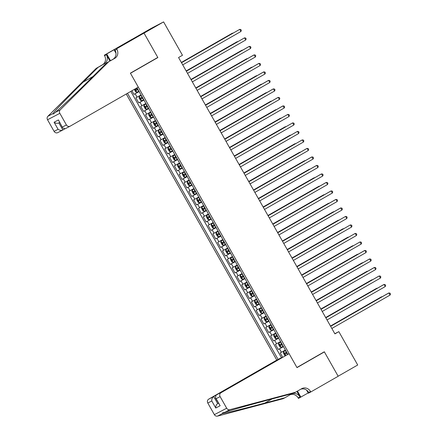 <?xml version="1.0" encoding="UTF-8"?>
<svg xmlns="http://www.w3.org/2000/svg" width="438" height="438" viewBox="0 0 438 438"><rect width="100%" height="100%" fill="white"/><g stroke="black" fill="none" stroke-linecap="round" stroke-linejoin="round"><path stroke-width="0.66" d="M126.243 94L276.789 360.096L208.707 399.144L213.684 396.543L217.675 403.606L218.436 403.206M132.78 38.938L151.274 28.328L163.593 21.9L144.025 33.118L157.861 57.57L130.469 73.277L296.926 367.482L324.312 351.774L338.147 376.22L357.709 365.002L338.826 331.626L334.824 333.712M131.887 90.765L133.957 94.416L139.081 91.476M141.063 94.975L135.879 97.816L138.764 102.919L143.894 99.979M145.876 103.477L140.691 106.319L143.576 111.422L148.706 108.482M150.683 111.98L145.504 114.822L148.389 119.924L153.514 116.984M155.495 120.483L150.311 123.324L153.196 128.427L158.326 125.487M160.308 128.986L155.123 131.833L158.008 136.93L163.139 133.99M165.121 137.488L159.936 140.335L162.821 145.432L167.951 142.492M169.928 145.996L164.743 148.838L167.634 153.941L172.758 150.995M174.74 154.499L169.555 157.341L172.441 162.443L177.571 159.498M179.553 163.002L174.368 165.843L177.253 170.946L182.383 168.006M184.36 171.504L179.175 174.346L182.066 179.449L187.19 176.509M189.172 180.007L183.987 182.849L186.873 187.951L192.003 185.011M193.985 188.51L188.8 191.351L191.685 196.454L196.815 193.514M198.792 197.012L193.607 199.854L196.498 204.957L201.622 202.017M203.604 205.515L198.419 208.357L201.305 213.459L206.435 210.519M208.417 214.018L203.232 216.859L206.117 221.962L211.247 219.022M213.224 222.52L208.045 225.362L210.93 230.465L216.054 227.525M218.036 231.023L212.852 233.87L215.737 238.967L220.867 236.027M222.849 239.526L217.664 242.373L220.549 247.47L225.679 244.53M227.661 248.034L222.477 250.875L225.362 255.978L230.492 253.033M232.469 256.537L227.284 259.378L230.174 264.481L235.299 261.535M237.281 265.039L232.096 267.881L234.982 272.983L240.112 270.043M242.094 273.542L236.909 276.383L239.794 281.486L244.924 278.546M246.901 282.045L241.716 284.886L244.607 289.989L249.731 287.049M251.713 290.547L246.528 293.389L249.414 298.492L254.544 295.551M256.526 299.05L251.341 301.892L254.226 306.994L259.356 304.054M261.333 307.553L256.148 310.394L259.039 315.497L264.163 312.557M266.145 316.055L260.96 318.897L263.846 324L268.976 321.059M270.958 324.558L265.773 327.4L268.658 332.502L273.788 329.562M275.765 333.061L270.585 335.908L273.471 341.005L278.595 338.065M280.577 341.563L275.392 344.41L278.278 349.508L283.408 346.567M163.593 21.9L182.476 55.276L178.562 57.52L334.911 333.871L338.826 331.626M287.81 354.342L137.017 87.824M127.513 93.272L278.086 359.417M139.142 91.575L133.957 94.416M130.798 91.389L281.448 357.665M285.39 350.066L280.205 352.913L282.598 357.14M283.463 346.666L278.278 349.508M278.656 338.163L273.471 341.005M273.843 329.661L268.658 332.502M269.031 321.158L263.846 324M264.224 312.655L259.039 315.497M259.411 304.153L254.226 306.994M254.598 295.65L249.414 298.492M249.786 287.147L244.607 289.989M244.979 278.645L239.794 281.486M240.166 270.142L234.982 272.983M235.354 261.634L230.174 264.481M230.547 253.131L225.362 255.978M225.734 244.628L220.549 247.47M220.922 236.126L215.737 238.967M216.115 227.623L210.93 230.465M211.302 219.12L206.117 221.962M206.49 210.618L201.305 213.459M201.683 202.115L196.498 204.957M196.87 193.612L191.685 196.454M192.058 185.11L186.873 187.951M187.245 176.607L182.066 179.449M182.438 168.104L177.253 170.946M177.625 159.596L172.441 162.443M172.813 151.094L167.634 153.941M168.006 142.591L162.821 145.432M163.193 134.088L158.008 136.93M158.381 125.586L153.196 128.427M153.574 117.083L148.389 119.924M148.761 108.58L143.576 111.422M143.949 100.078L138.764 102.919M154.587 59.278L157.861 57.57M181.513 62.738L239.728 29.351L240.927 31.481L182.717 64.868M181.496 62.705L239.728 29.351L240.856 29.538L241.338 30.386L240.927 31.481M134.285 89.39L135.649 91.799L136.793 92.303L138.895 91.142M233.197 33.053L232.239 33.261L181.348 62.448M137.401 88.503L135.643 89.483L136.229 90.502L137.981 89.527L137.351 89.856L136.776 88.837M233.476 32.894L181.37 62.481M138.288 87.096L70.2 126.144A2.929 2.705 62.4 0 1 66.412 124.939L59.847 113.332L47.528 119.76A2.929 2.705 -117.6 0 1 47.912 116.256L96.19 68.366L102.454 64.775A6.838 6.313 62.4 0 0 104.562 55.681L104.299 55.215L131.685 39.508L144.003 33.08L157.784 57.438L130.398 73.146L138.288 87.096M96.19 68.366L98.013 67.419L83.209 82.103C68.974 96.185 54.602 111.11 52.784 113.716L53.496 114.033L55.358 112.374C60.575 107.994 77.822 91.564 91.881 77.575L106.686 62.891L112.944 59.3A6.838 6.313 62.4 0 0 115.057 50.206L116.88 49.253L116.612 48.788L144.003 33.08M106.686 62.891L114.767 58.347A6.838 6.313 62.4 0 0 116.88 49.253M109.943 61.024L106.385 54.734A6.838 6.313 62.4 0 1 104.271 63.828L98.013 67.419M57.887 132.572A2.929 2.705 -117.6 0 1 54.093 131.367L47.528 119.76M55.358 112.374L60.23 109.828L108.509 61.939M124.403 44.194L124.239 43.904L124.929 43.893M131.208 40.291L124.775 43.625M131.197 40.269L116.612 48.788M104.299 55.215L106.713 53.956L110.518 60.69M124.239 43.904L106.713 53.956M64.578 128.986L62.864 129.971C61.293 130.655 59.694 130.425 58.073 129.292L54.082 122.229C55.703 123.368 57.301 123.598 58.867 122.914L59.634 122.52M115.982 53.201L114.198 50.047M60.23 109.828A2.929 2.705 62.4 0 0 59.847 113.332M57.8 132.615L62.864 129.971L58.873 122.919M54.082 122.229L58.44 119.957L62.787 128.088L65.224 128.739M58.44 119.957L62.787 128.088M281.82 357.589L213.684 396.543C212.293 397.551 211.658 399.023 211.778 400.962L207.804 403.042L214.368 414.649L226.687 408.221A2.929 2.705 62.4 0 0 229.873 409.672L295.409 392.284L301.667 388.698A6.838 6.313 -117.6 0 1 301.87 388.583A6.838 6.313 -117.6 0 1 310.515 391.506L310.777 391.972L338.169 376.264L324.388 351.906L321.114 353.614M281.765 357.496L276.789 360.096M295.409 392.284L293.586 393.236L273.493 398.569C254.374 403.617 231.478 410.061 225.001 412.213L222.444 412.952L222.427 413.56C225.504 413.176 245.521 408.238 264.82 403.091L284.914 397.764L291.177 394.173A6.838 6.313 -117.6 0 1 291.38 394.063A6.838 6.313 -117.6 0 1 300.019 396.981L298.196 397.934L298.464 398.399L308.199 392.941M284.914 397.764L283.09 398.711L217.555 416.1A2.929 2.705 -117.6 0 1 214.368 414.649M324.388 351.906L296.997 367.613L289.107 353.669L221.02 392.716A2.929 2.705 62.4 0 0 220.117 396.614L226.687 408.221M310.777 391.972L308.363 393.231L306.611 390.127M289.107 353.669L221.02 392.716M296.882 391.441L300.019 396.981M297.462 391.107L300.879 397.14M207.804 403.042A2.929 2.705 -117.6 0 1 208.707 399.144M290.235 394.709A6.838 6.313 -117.6 0 1 298.196 397.934M300.731 389.234A6.838 6.313 -117.6 0 1 308.691 392.459L310.515 391.506M218.42 403.174L217.675 403.606C216.29 404.613 215.655 406.086 215.77 408.024L211.778 400.962M220.117 396.614L216.142 398.69L215.381 397.808L216.043 395.311M216.142 398.69L220.133 405.747L215.381 397.808M186.325 71.241L244.535 37.854L245.74 39.984L187.53 73.37M186.309 71.208L244.535 37.854L245.663 38.04L246.145 38.889L245.74 39.984M191.138 79.743L249.348 46.362L250.552 48.487L192.337 81.873M191.116 79.711L248.516 46.795L249.348 46.362L250.476 46.543L250.958 47.397L250.552 48.487M195.95 88.246L254.16 54.865L255.359 56.989L197.149 90.376M195.928 88.219L253.328 55.297L254.16 54.865L255.288 55.046L255.77 55.9L255.359 56.989M200.757 96.754L258.967 63.368L260.172 65.492L201.962 98.878M200.741 96.721L258.135 63.8L258.967 63.368L260.095 63.548L260.577 64.402L260.172 65.492M141.293 95.374L139.202 96.552L139.016 97.751L140.461 100.302L141.578 100.795L143.702 99.645M139.202 96.552L141.299 95.391M238.009 41.561L237.046 41.763L186.161 70.951M142.213 97.006L140.456 97.986L141.036 99.004L142.793 98.03M142.783 98.013L142.164 98.358L141.589 97.34M238.288 41.396L186.177 70.983M144.009 105.06L146.111 103.894L144.003 105.087L143.828 106.253L145.268 108.805L146.418 109.308L148.515 108.148M242.816 50.063L241.858 50.271L190.973 79.453M147.026 105.509L145.268 106.489L145.849 107.507L147.601 106.533M147.595 106.516L146.976 106.861L146.396 105.843M243.095 49.899L190.99 79.486M150.913 112.38L148.821 113.562L148.635 114.756L150.081 117.307L151.198 117.8L153.327 116.65M148.821 113.562L150.924 112.396M247.629 58.566L246.671 58.774L195.781 87.956M151.833 114.011L150.075 114.991L150.661 116.01L152.413 115.035M152.402 115.019L151.783 115.364L151.209 114.345M247.908 58.402L195.802 87.989M153.634 122.065L155.731 120.899L153.629 122.093L153.448 123.264L154.893 125.81L156.037 126.314L158.14 125.153M252.441 67.069L251.478 67.277L200.593 96.459M156.645 122.514L154.888 123.494L155.468 124.512L157.226 123.538M157.215 123.521L156.596 123.866L156.021 122.848M252.721 66.91L200.609 96.491M205.57 105.257L263.78 71.87L264.985 73.995L206.774 107.381M205.553 105.224L262.948 72.303L263.78 71.87L264.908 72.056L265.39 72.905L264.985 73.995M160.532 129.391L158.441 130.568L158.26 131.767L159.7 134.318L160.85 134.816L162.947 133.656M158.441 130.568L160.543 129.402M257.248 75.571L256.29 75.779L205.406 104.961M161.458 131.022L159.7 132.002L160.281 133.015L162.033 132.041L161.408 132.369L160.828 131.351M257.533 75.413L205.422 104.994M210.382 113.76L268.593 80.373L269.792 82.497L211.581 115.884M210.36 113.727L267.76 80.806L268.593 80.373L269.72 80.559L270.202 81.408L269.792 82.497M165.345 137.893L163.254 139.07L163.067 140.269L164.513 142.821L165.63 143.308L167.759 142.158M163.254 139.07L165.356 137.91M262.061 84.074L261.103 84.282L210.213 113.464M166.27 139.525L164.513 140.499L165.093 141.518L166.845 140.543M166.834 140.527L166.216 140.877L165.641 139.853M262.34 83.915L210.235 113.497M215.189 122.262L273.4 88.876L274.604 91L216.394 124.387M215.173 122.229L272.567 89.308L273.4 88.876L274.533 89.062L275.009 89.91L274.604 91M168.066 147.573L170.163 146.412L168.061 147.601L167.88 148.772L169.325 151.324L170.47 151.827L172.572 150.661M266.873 92.577L265.91 92.785L215.025 121.972M171.077 148.028L169.32 149.008L169.9 150.026L171.658 149.046M171.647 149.029L171.028 149.38L170.453 148.356M267.153 92.418L215.042 121.999M220.002 130.765L278.212 97.378L279.417 99.503L221.206 132.889M219.986 130.732L277.38 97.811L278.212 97.378L279.34 97.564L279.822 98.413L279.417 99.503M174.965 154.899L172.879 156.076L172.692 157.275L174.132 159.826L175.282 160.33L177.379 159.164M172.879 156.076L174.976 154.915M271.686 101.079L270.722 101.287L219.838 130.475M175.89 156.53L174.132 157.51L174.713 158.529L176.465 157.549L175.841 157.883L175.26 156.859M271.965 100.921L219.854 130.508M224.814 139.268L283.025 105.881L284.224 108.005L226.013 141.392M224.793 139.235L282.192 106.314L283.025 105.881L284.152 106.067L284.634 106.916L284.224 108.005M179.777 163.401L177.686 164.579L177.499 165.778L178.945 168.329L180.095 168.833L182.192 167.666M177.686 164.579L179.788 163.418M276.493 109.582L275.535 109.79L224.645 138.977M180.702 165.033L178.939 166.013L179.525 167.031L181.277 166.051M181.266 166.035L180.653 166.385L180.073 165.361M276.772 109.423L224.667 139.01M229.621 147.77L287.832 114.384L289.036 116.508L230.826 149.895M229.605 147.737L287.832 114.384L288.965 114.57L289.441 115.418L289.036 116.508M182.498 173.081L184.595 171.92L182.498 173.081L182.312 174.28L183.757 176.832L184.902 177.335L187.004 176.169M281.305 118.085L280.342 118.293L229.457 147.48M185.509 173.536L183.757 174.51L184.338 175.534L186.09 174.554M186.079 174.543L185.46 174.888L184.885 173.864M281.585 117.926L229.479 147.513M234.434 156.273L292.644 122.886L293.849 125.016L235.639 158.397M234.418 156.24L292.644 122.886L293.772 123.073L294.254 123.921L293.849 125.016M189.397 180.407L187.311 181.584L187.125 182.783L188.564 185.334L189.714 185.838L191.811 184.677M187.311 181.584L189.408 180.423M286.118 126.587L285.154 126.796L234.27 155.983M190.322 182.038L188.564 183.018L189.145 184.037L190.897 183.057L190.273 183.391L189.692 182.372M286.397 126.429L234.286 156.016M239.247 164.776L297.457 131.389L298.661 133.519L240.446 166.9M239.225 164.743L297.457 131.389L298.585 131.575L299.066 132.424L298.661 133.519M194.209 188.909L192.118 190.087L191.937 191.286L193.377 193.837L194.527 194.341L196.624 193.18M192.118 190.087L194.22 188.926M290.925 135.09L289.967 135.298L239.082 164.485M195.134 190.541L193.377 191.521L193.957 192.539L195.709 191.565M195.704 191.548L195.085 191.893L194.505 190.875M291.204 134.931L239.099 164.518M244.054 173.278L302.269 139.892L303.468 142.021L245.258 175.408M244.037 173.245L302.269 139.892L303.397 140.078L303.879 140.926L303.468 142.021M199.022 197.412L196.93 198.589L196.744 199.788L198.19 202.34L199.306 202.832L201.436 201.683M196.93 198.589L199.027 197.429M295.738 143.598L294.779 143.801L243.889 172.988M199.942 199.044L198.184 200.024L198.77 201.042L200.522 200.067L199.892 200.396L199.317 199.378M296.017 143.434L243.911 173.021M248.866 181.781L307.076 148.4L308.281 150.524L250.071 183.911M248.85 181.748L306.244 148.832L307.076 148.4L308.204 148.581L308.686 149.435L308.281 150.524M203.834 205.915L201.743 207.097L201.557 208.291L203.002 210.842L204.119 211.335L206.243 210.185M201.743 207.097L203.84 205.931M300.55 152.101L299.587 152.309L248.702 181.491M204.754 207.546L203.002 208.526L203.577 209.545L205.334 208.57M205.323 208.554L204.705 208.899L204.13 207.88M300.829 151.937L248.718 181.524M253.679 190.284L311.889 156.903L313.093 159.027L254.878 192.413M253.657 190.256L311.057 157.335L311.889 156.903L313.017 157.083L313.498 157.937L313.093 159.027M206.55 215.6L208.652 214.434L206.544 215.627L206.369 216.794L207.809 219.345L208.959 219.849L211.056 218.688M305.357 160.604L304.399 160.812L253.514 189.993M209.567 216.049L207.809 217.029L208.389 218.047L210.141 217.073M210.136 217.056L209.517 217.401L208.937 216.383M305.636 160.439L253.531 190.026M258.486 198.792L316.701 165.405L317.9 167.53L259.69 200.916M258.469 198.759L315.869 165.838L316.701 165.405L317.829 165.586L318.311 166.44L317.9 167.53M213.454 222.926L211.362 224.103L211.176 225.302L212.622 227.848L213.739 228.34L215.868 227.191M211.362 224.103L213.465 222.937M310.17 169.106L309.212 169.314L258.321 198.496M214.374 224.552L212.616 225.532L213.202 226.55L214.954 225.575L214.324 225.904L213.749 224.886M310.449 168.948L258.343 198.529M263.298 207.294L321.508 173.908L322.713 176.032L264.503 209.419M263.282 207.262L320.676 174.34L321.508 173.908L322.636 174.089L323.118 174.943L322.713 176.032M216.175 232.605L218.272 231.439L216.169 232.633L215.989 233.804L217.434 236.356L218.578 236.854L220.681 235.693M314.982 177.609L314.019 177.817L263.134 206.999M219.186 233.06L217.429 234.04L218.009 235.053L219.766 234.078M219.756 234.062L219.137 234.407L218.562 233.388M315.261 177.45L263.15 207.032M268.111 215.797L326.321 182.411L327.525 184.535L269.315 217.921M268.094 215.764L325.489 182.843L326.321 182.411L327.449 182.597L327.931 183.445L327.525 184.535M220.982 241.108L223.084 239.947L220.982 241.108L220.801 242.307L222.241 244.858L223.391 245.357L225.488 244.196M319.789 186.112L318.831 186.32L267.946 215.501M223.999 241.562L222.247 242.537L222.822 243.555L224.574 242.581M224.568 242.564L223.949 242.909L223.369 241.891M320.074 185.953L267.963 215.534M272.923 224.3L331.133 190.913L332.332 193.038L274.122 226.424M272.901 224.267L330.301 191.346L331.133 190.913L332.261 191.099L332.743 191.948L332.332 193.038M227.886 248.434L225.794 249.611L225.608 250.81L227.054 253.361L228.203 253.865L230.3 252.699M225.794 249.611L227.897 248.45M324.602 194.614L323.644 194.822L272.754 224.01M228.811 250.065L227.054 251.04L227.634 252.064L229.386 251.084M229.375 251.067L228.756 251.417L228.182 250.394M324.881 194.456L272.775 224.037M277.73 232.802L335.941 199.416L337.145 201.54L278.935 234.927M277.714 232.77L335.108 199.848L335.941 199.416L337.074 199.602L337.55 200.451L337.145 201.54M232.698 256.936L230.607 258.113L230.421 259.312L231.866 261.864L233.011 262.367L235.113 261.201M230.607 258.113L232.704 256.953M329.414 203.117L328.451 203.325L277.566 232.512M233.618 258.568L231.861 259.548L232.441 260.566L234.199 259.586M234.188 259.57L233.569 259.92L232.994 258.896M329.694 202.958L277.582 232.545M282.543 241.305L340.753 207.919L341.958 210.043L283.747 243.429M282.526 241.272L339.921 208.351L340.753 207.919L341.881 208.105L342.363 208.953L341.958 210.043M237.506 265.439L235.42 266.616L235.233 267.815L236.673 270.366L237.823 270.87L239.92 269.704M235.42 266.616L237.516 265.455M334.227 211.62L333.263 211.828L282.379 241.015M238.431 267.07L236.673 268.051L237.254 269.069L239.006 268.089L238.381 268.423L237.801 267.399M334.506 211.461L282.395 241.048M287.355 249.808L345.566 216.421L346.765 218.546L288.554 251.932M287.333 249.775L345.566 216.421L346.693 216.607L347.175 217.456L346.765 218.546M242.318 273.942L240.227 275.119L240.04 276.318L241.486 278.869L242.603 279.362L244.732 278.207M240.227 275.119L242.329 273.958M339.034 220.122L338.076 220.33L287.186 249.518M243.243 275.573L241.48 276.553L242.066 277.572L243.818 276.592M243.807 276.575L243.194 276.925L242.614 275.902M339.313 219.964L287.208 249.55M292.162 258.31L350.373 224.924L351.577 227.054L293.367 260.435M292.146 258.278L350.373 224.924L351.506 225.11L351.982 225.959L351.577 227.054M245.039 283.621L247.136 282.461L245.039 283.621L244.853 284.82L246.298 287.372L247.443 287.875L249.545 286.715M343.846 228.625L342.883 228.833L291.998 258.02M248.05 284.076L246.293 285.056L246.879 286.074L248.631 285.094L248.001 285.428L247.426 284.41M344.126 228.466L292.02 258.053M296.975 266.813L355.185 233.427L356.39 235.556L298.179 268.937M296.959 266.78L355.185 233.427L356.313 233.613L356.795 234.461L356.39 235.556M251.938 290.947L249.852 292.124L249.665 293.323L251.105 295.874L252.255 296.378L254.352 295.217M249.852 292.124L251.949 290.963M348.659 237.128L347.695 237.336L296.811 266.523M252.863 292.579L251.105 293.559L251.686 294.577L253.438 293.602L252.814 293.931L252.233 292.912M348.938 236.969L296.827 266.556M301.787 275.316L359.998 241.929L361.202 244.059L302.986 277.446M301.766 275.283L359.998 241.929L361.126 242.115L361.607 242.964L361.202 244.059M306.595 283.819L364.81 250.437L366.009 252.562L307.799 285.948M306.578 283.786L363.978 250.87L364.81 250.437L365.938 250.618L366.42 251.472L366.009 252.562M311.407 292.321L369.617 258.94L370.822 261.064L312.612 294.451M311.391 292.294L368.785 259.373L369.617 258.94L370.745 259.121L371.227 259.975L370.822 261.064M254.659 300.627L256.761 299.466L254.659 300.627L254.478 301.826L255.918 304.377L257.068 304.881L259.165 303.72M353.466 245.636L352.508 245.838L301.623 275.026M257.675 301.081L255.918 302.061L256.498 303.08L258.25 302.105M258.245 302.089L257.626 302.434L257.046 301.415M353.745 245.472L301.64 275.059M261.563 307.952L259.471 309.135L259.285 310.328L260.73 312.88L261.847 313.373L263.977 312.223M259.471 309.135L261.568 307.969M358.279 254.139L357.32 254.341L306.43 283.528M262.482 309.584L260.725 310.564L261.311 311.582L263.063 310.608M263.052 310.591L262.433 310.936L261.858 309.918M358.558 253.974L306.452 283.561M266.375 316.455L264.284 317.638L264.098 318.831L265.543 321.382L266.66 321.875L268.784 320.725M264.284 317.638L266.381 316.471M363.091 262.641L362.127 262.849L311.243 292.031M267.295 318.087L265.537 319.067L266.118 320.085L267.875 319.11M267.864 319.094L267.246 319.439L266.671 318.421M363.37 262.477L311.259 292.064M316.22 300.829L374.43 267.443L375.634 269.567L317.419 302.954M316.198 300.796L373.598 267.875L374.43 267.443L375.558 267.623L376.039 268.478L375.634 269.567M271.182 324.963L269.085 326.168L268.91 327.339L270.35 329.885L271.5 330.389L273.597 329.228M269.091 326.14L271.193 324.974M367.898 271.144L366.94 271.352L316.055 300.534M272.108 326.589L270.35 327.569L270.93 328.588L272.682 327.613M272.677 327.597L272.058 327.942L271.478 326.923M368.177 270.985L316.072 300.567M321.027 309.332L379.242 275.945L380.441 278.07L322.231 311.456M321.01 309.299L378.41 276.378L379.242 275.945L380.37 276.126L380.852 276.98L380.441 278.07M275.995 333.466L273.903 334.643L273.717 335.842L275.163 338.393L276.279 338.881L278.409 337.731M273.903 334.643L276.006 333.477M372.711 279.647L371.752 279.855L320.862 309.036M276.915 335.097L275.163 336.072L275.743 337.09L277.495 336.116M277.484 336.099L276.865 336.444L276.29 335.426M372.99 279.488L320.884 309.069M325.839 317.835L384.049 284.448L385.254 286.572L327.044 319.959M325.823 317.802L383.217 284.881L384.049 284.448L385.177 284.634L385.659 285.483L385.254 286.572M280.807 341.969L278.716 343.146L278.53 344.345L279.975 346.896L281.092 347.383L283.222 346.234M278.716 343.146L280.813 341.985M377.523 288.149L376.56 288.357L325.675 317.539M281.727 343.6L279.97 344.58L280.55 345.593L282.307 344.618M282.296 344.602L281.678 344.947L281.103 343.929M377.802 287.99L325.691 317.572M330.652 326.337L388.862 292.951L390.066 295.075L331.856 328.462M330.635 326.305L388.03 293.383L388.862 292.951L389.99 293.137L390.472 293.986L390.066 295.075M285.625 350.488L283.523 351.648L285.614 350.471M283.523 351.648L283.342 352.847L284.782 355.399L285.33 355.64M382.33 296.652L381.372 296.86L330.487 326.042M286.54 352.103L284.782 353.083L285.362 354.101L287.114 353.121L286.49 353.455L285.91 352.431M382.615 296.493L330.504 326.075M137.094 97.181L135.172 93.781M281.42 352.278L279.493 348.878M276.608 343.775L274.686 340.375M271.795 335.273L269.874 331.867M266.988 326.77L265.061 323.364M262.176 318.267L260.254 314.862M257.363 309.759L255.442 306.359M252.556 301.256L250.629 297.856M247.744 292.754L245.822 289.354M242.931 284.251L241.009 280.851M238.124 275.748L236.197 272.348M233.312 267.246L231.384 263.846M228.499 258.743L226.577 255.343M223.692 250.24L221.765 246.84M218.88 241.738L216.952 238.338M214.067 233.235L212.145 229.83M209.254 224.732L207.333 221.327M204.447 216.23L202.52 212.824M199.635 207.721L197.713 204.322M194.822 199.219L192.901 195.819M190.015 190.716L188.088 187.316M185.203 182.213L183.281 178.814M180.39 173.711L178.469 170.311M175.583 165.208L173.656 161.808M170.771 156.705L168.844 153.305M165.958 148.203L164.036 144.803M161.151 139.7L159.224 136.3M156.339 131.197L154.411 127.792M151.526 122.695L149.604 119.289M146.714 114.192L144.792 110.787M141.907 105.684L139.979 102.284M134.92 89.023L136.766 92.292M137.795 89.631L138.709 91.246M136.831 87.928L137.214 88.607M137.351 89.856L136.229 90.502M112.944 59.3L114.767 58.347M104.271 63.828L102.454 64.775M54.093 131.367L58.073 129.292M62.431 127.015L66.412 124.939M47.912 116.256L52.784 113.716M106.385 54.734L104.562 55.681M83.209 82.103L92.949 76.513M220.133 405.747L215.77 408.024M229.873 409.672L225.001 412.213M222.427 413.56L217.555 416.1M264.82 403.091L272.036 398.952M139.196 96.584L141.578 100.795M142.607 98.134L143.522 99.749M141.113 95.495L142.027 97.11M142.164 98.358L141.036 99.004M144.003 105.087L146.385 109.297M147.414 106.637L148.329 108.252M145.925 103.998L146.839 105.613M146.976 106.861L145.849 107.507M148.816 113.59L151.198 117.8M152.227 115.139L153.141 116.754M150.738 112.5L151.652 114.121M151.783 115.364L150.661 116.01M153.629 122.093L156.01 126.303M157.039 123.642L157.954 125.257M155.545 121.008L156.459 122.624M156.596 123.866L155.468 124.512M158.441 130.595L160.823 134.805M161.846 132.145L162.761 133.76M160.357 129.511L161.272 131.126M161.408 132.369L160.281 133.015M163.248 139.098L165.63 143.308M166.659 140.647L167.573 142.262M165.17 138.014L166.084 139.629M166.216 140.877L165.093 141.518M168.061 147.601L170.442 151.811M171.472 149.15L172.386 150.765M169.977 146.516L170.891 148.132M171.028 149.38L169.9 150.026M172.873 156.109L175.255 160.313M176.279 157.653L177.193 159.268M174.789 155.019L175.704 156.634M175.841 157.883L174.713 158.529M177.68 164.611L180.062 168.816M181.091 166.155L182.005 167.776M179.602 163.522L180.516 165.137M180.653 166.385L179.525 167.031M182.493 173.114L184.874 177.324M185.904 174.663L186.818 176.279M184.409 172.024L185.323 173.64M185.46 174.888L184.338 175.534M187.305 181.617L189.687 185.827M190.716 183.166L191.625 184.781M189.221 180.527L190.136 182.142M190.273 183.391L189.145 184.037M192.112 190.119L194.494 194.33M195.523 191.669L196.438 193.284M194.034 189.03L194.948 190.645M195.085 191.893L193.957 192.539M196.925 198.622L199.306 202.832M200.336 200.171L201.25 201.787M198.847 197.533L199.755 199.148M199.892 200.396L198.77 201.042M201.737 207.125L204.119 211.335M205.148 208.674L206.063 210.289M203.654 206.035L204.568 207.65M204.705 208.899L203.577 209.545M206.544 215.627L208.926 219.838M209.955 217.177L210.87 218.792M208.466 214.538L209.38 216.158M209.517 217.401L208.389 218.047M211.357 224.13L213.739 228.34M214.768 225.679L215.682 227.295M213.279 223.046L214.193 224.661M214.324 225.904L213.202 226.55M216.169 232.633L218.551 236.843M219.58 234.182L220.495 235.797M218.086 231.549L219 233.164M219.137 234.407L218.009 235.053M220.982 241.135L223.364 245.346M224.387 242.685L225.302 244.3M222.898 240.051L223.813 241.666M223.949 242.909L222.822 243.555M225.789 249.638L228.171 253.848M229.2 251.188L230.114 252.803M227.711 248.554L228.625 250.169M228.756 251.417L227.634 252.064M230.602 258.146L232.983 262.351M234.012 259.69L234.927 261.305M232.518 257.057L233.432 258.672M233.569 259.92L232.441 260.566M235.414 266.649L237.796 270.854M238.819 268.193L239.734 269.813M237.33 265.559L238.245 267.175M238.381 268.423L237.254 269.069M240.221 275.152L242.603 279.362M243.632 276.696L244.546 278.316M242.143 274.062L243.057 275.677M243.194 276.925L242.066 277.572M245.034 283.654L247.415 287.865M248.445 285.204L249.359 286.819M246.95 282.565L247.864 284.18M248.001 285.428L246.879 286.074M249.846 292.157L252.228 296.367M253.257 293.706L254.166 295.321M251.762 291.067L252.677 292.683M252.814 293.931L251.686 294.577M254.653 300.66L257.035 304.87M258.064 302.209L258.978 303.824M256.575 299.57L257.489 301.185M257.626 302.434L256.498 303.08M259.466 309.162L261.847 313.373M262.877 310.712L263.791 312.327M261.382 308.073L262.296 309.688M262.433 310.936L261.311 311.582M264.278 317.665L266.66 321.875M267.689 319.214L268.603 320.83M266.195 316.575L267.109 318.196M267.246 319.439L266.118 320.085M269.085 326.168L271.467 330.378M272.496 327.717L273.411 329.332M271.007 325.084L271.921 326.699M272.058 327.942L270.93 328.588M273.898 334.67L276.279 338.881M277.309 336.22L278.223 337.835M275.82 333.586L276.734 335.201M276.865 336.444L275.743 337.09M278.71 343.173L281.092 347.383M282.121 344.722L283.036 346.338M280.627 342.089L281.541 343.704M281.678 344.947L280.55 345.593M283.523 351.676L285.664 355.464M286.928 353.225L287.618 354.441M285.439 350.592L286.353 352.207M286.49 353.455L285.362 354.101M65.142 128.788L70.118 126.188"/></g></svg>
